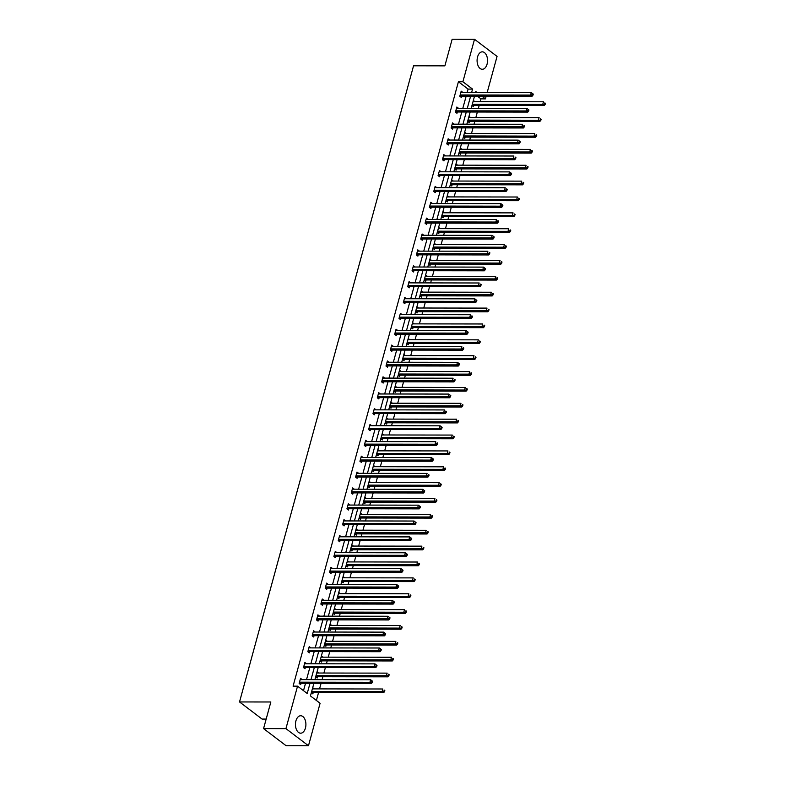 <?xml version="1.0" encoding="UTF-8"?>
<svg xmlns="http://www.w3.org/2000/svg" width="785" height="785" viewBox="0 0 785 785"><rect width="100%" height="100%" fill="white"/><g stroke="black" fill="none" stroke-linecap="round" stroke-linejoin="round"><path stroke-width="1.18" d="M295.925 720.865A8.713 5.22 -89.9 0 1 300.694 715.753A8.713 5.22 -89.9 0 1 305.434 728.078A8.713 5.22 -89.9 0 1 300.665 733.19A8.713 5.22 -89.9 0 1 295.925 720.865M477.555 56.952A8.713 5.22 -89.9 0 1 482.324 51.839A8.713 5.22 -89.9 0 1 487.063 64.174A8.713 5.22 -89.9 0 1 482.294 69.276A8.713 5.22 -89.9 0 1 477.555 56.952M266.174 719.07L262.072 719.07L239.523 701.947L413.558 65.803L444.869 65.852L452.15 39.25L474.513 39.279L497.062 56.402L487.191 92.473M486.18 96.162L485.434 98.881L481.862 96.162M480.194 101.697L480.96 98.871L485.434 98.881M316.384 700.465L318.543 692.596M319.554 688.896L321.065 683.362M322.076 679.663L322.88 676.729M323.891 673.03L325.412 667.495M326.423 663.796L327.227 660.852M328.238 657.163L329.749 651.619M330.76 647.929L331.564 644.985M332.575 641.286L334.086 635.752M335.107 632.053L335.901 629.119M336.922 625.419L338.433 619.885M339.444 616.186L340.248 613.242M341.259 609.553L342.77 604.008M343.781 600.319L344.586 597.375M345.606 593.676L347.117 588.142M348.128 584.442L348.933 581.508M349.943 577.809L351.454 572.275M352.465 568.576L353.27 565.632M354.28 561.932L355.801 556.398M356.812 552.699L357.617 549.765M358.627 546.066L360.138 540.531M361.149 536.832L361.954 533.898M362.964 530.199L364.485 524.665M365.496 520.965L366.301 518.021M367.311 514.322L368.822 508.788M369.833 505.089L370.638 502.155M371.648 498.455L373.169 492.921M374.18 489.222L374.985 486.278M375.995 482.589L377.507 477.045M378.517 473.355L379.322 470.411M380.332 466.712L381.853 461.178M382.864 457.478L383.669 454.544M384.679 450.845L386.191 445.311M387.201 441.612L388.006 438.668M389.017 434.978L390.528 429.434M391.548 425.745L392.343 422.801M393.363 419.102L394.875 413.567M395.885 409.868L396.69 406.934M397.701 403.235L399.212 397.701M400.222 394.001L401.027 391.058M402.038 387.358L403.559 381.824M404.569 378.125L405.374 375.191M406.385 371.491L407.896 365.957M408.906 362.258L409.711 359.324M410.722 355.625L412.243 350.09M413.253 346.391L414.058 343.447M415.069 339.748L416.58 334.214M417.591 330.514L418.395 327.58M419.406 323.881L420.927 318.347M421.938 314.648L422.742 311.704M423.753 308.014L425.264 302.47M426.275 298.781L427.079 295.837M428.09 292.138L429.611 286.603M430.622 282.904L431.426 279.97M432.437 276.271L433.948 270.737M434.959 267.037L435.763 264.094M436.774 260.404L438.295 254.86M439.306 251.171L440.11 248.227M441.121 244.527L442.632 238.993M443.643 235.294L444.447 232.36M445.458 228.661L446.969 223.126M447.99 219.427L448.784 216.483M449.805 212.784L451.316 207.25M452.327 203.55L453.131 200.617M454.142 196.917L455.653 191.383M456.664 187.684L457.469 184.75M458.479 181.05L460 175.516M461.011 171.817L461.815 168.873M462.826 165.174L464.337 159.64M465.348 155.94L466.153 153.006M467.163 149.307L468.684 143.773M469.695 140.073L470.5 137.139M471.51 133.44L473.021 127.896M474.032 124.207L474.837 121.263M475.847 117.564L477.368 112.029M478.379 108.33L479.184 105.396M313.882 683.352L310.438 695.942L320.094 703.272L308.476 745.75L285.936 728.627L297.554 686.149L307.21 693.489L309.987 683.342M285.936 728.627L263.564 728.598L286.103 745.721L308.476 745.75M304.6 663.649L306.405 663.649L304.884 662.491L303.491 667.574L305.012 668.732L305.326 667.593M313.284 631.905L315.089 631.905L313.568 630.747L312.175 635.84L313.696 636.998L314.01 635.86M321.968 600.162L323.773 600.172L322.252 599.014L320.859 604.097L322.38 605.255L322.694 604.116M330.652 568.428L332.457 568.428L330.936 567.27L329.543 572.353L331.064 573.511L331.378 572.373M339.336 536.685L341.141 536.685L339.62 535.527L338.227 540.62L339.748 541.768L340.062 540.63M348.02 504.941L349.825 504.941L348.304 503.784L346.911 508.876L348.432 510.034L348.746 508.896M428.198 475.553L428.806 476.014L429.091 474.994L428.482 474.533L428.198 475.553L426.373 475.965L356.41 475.867L357.931 477.015L427.894 477.123L426.373 475.965L427.069 473.424L357.096 473.316A1.119 0.814 -52.8 0 1 356.792 473.247L358.51 473.208L356.989 472.05L355.595 477.133L357.116 478.291L357.43 477.152M436.882 443.81L437.49 444.271L437.775 443.26L437.166 442.799L436.882 443.81L435.057 444.222L365.094 444.124L366.615 445.281L436.578 445.38L435.057 444.222L435.753 441.68L365.781 441.582A1.119 0.814 -52.8 0 1 365.467 441.504L367.194 441.464L365.663 440.307L364.279 445.389L365.8 446.547L366.114 445.409M445.566 412.066L446.174 412.537L446.459 411.517L445.841 411.055L445.566 412.066L443.741 412.488L373.768 412.38L375.299 413.538L445.262 413.646L443.741 412.488L444.438 409.937L374.465 409.839A1.119 0.814 -52.8 0 1 374.151 409.76L375.878 409.721L374.347 408.563L372.963 413.656L374.484 414.814L374.798 413.675M454.25 380.332L454.858 380.794L455.133 379.773L454.525 379.312L454.25 380.332L452.425 380.745L382.452 380.637L383.983 381.795L453.946 381.902L452.425 380.745L453.122 378.203L383.149 378.095A1.119 0.814 -52.8 0 1 382.835 378.027L384.562 377.977L383.031 376.829L381.638 381.912L383.168 383.07L383.472 381.932M462.934 348.589L463.542 349.05L463.817 348.04L463.209 347.569L462.934 348.589L461.109 349.001L391.136 348.903L392.657 350.061L462.63 350.159L461.109 349.001L461.796 346.46L391.833 346.352A1.119 0.814 -52.8 0 1 391.519 346.283L393.236 346.244L391.715 345.086L390.322 350.169L391.852 351.327L392.157 350.188M471.618 316.846L472.227 317.307L472.501 316.296L471.893 315.835L471.618 316.846L469.783 317.268L399.82 317.16L401.341 318.317L471.314 318.416L469.783 317.268L470.48 314.716L400.517 314.618A1.119 0.814 -52.8 0 1 400.203 314.54L401.92 314.5L400.399 313.343L399.006 318.425L400.536 319.583L400.841 318.445M480.302 285.112L480.911 285.573L481.185 284.553L480.577 284.091L480.302 285.112L478.467 285.524L408.504 285.416L410.025 286.574L479.998 286.682L478.467 285.524L479.164 282.983L409.201 282.875A1.119 0.814 -52.8 0 1 408.887 282.796L410.604 282.757L409.083 281.599L407.69 286.692L409.211 287.85L409.525 286.711M488.986 253.369L489.595 253.83L489.869 252.809L489.261 252.348L488.986 253.369L487.151 253.781L417.188 253.683L418.709 254.831L488.682 254.939L487.151 253.781L487.848 251.239L417.885 251.131A1.119 0.814 -52.8 0 1 417.571 251.063L419.288 251.023L417.767 249.865L416.374 254.948L417.895 256.106L418.209 254.968M497.67 221.625L498.279 222.086L498.553 221.076L497.945 220.605L497.67 221.625L495.835 222.037L425.872 221.939L427.393 223.097L497.356 223.195L495.835 222.037L496.532 219.496L426.569 219.398A1.119 0.814 -52.8 0 1 426.255 219.319L427.972 219.28L426.451 218.122L425.058 223.205L426.579 224.363L426.893 223.225M506.354 189.882L506.963 190.353L507.238 189.332L506.629 188.871L506.354 189.882L504.519 190.304L434.556 190.196L436.077 191.354L506.04 191.462L504.519 190.304L505.216 187.752L435.253 187.654A1.119 0.814 -52.8 0 1 434.939 187.576L436.656 187.536L435.135 186.379L433.742 191.471L435.263 192.619L435.577 191.491M515.029 158.148L515.647 158.609L515.922 157.589L515.313 157.128L515.029 158.148L513.204 158.56L443.24 158.452L444.761 159.61L514.724 159.718L513.204 158.56L513.9 156.019L443.937 155.911A1.119 0.814 -52.8 0 1 443.623 155.842L445.34 155.793L443.819 154.635L442.426 159.728L443.947 160.886L444.261 159.748M523.713 126.405L524.321 126.866L524.606 125.845L523.997 125.384L523.713 126.405L521.888 126.817L451.924 126.719L453.445 127.876L523.409 127.975L521.888 126.817L522.584 124.275L452.621 124.167A1.119 0.814 -52.8 0 1 452.307 124.099L454.024 124.059L452.503 122.902L451.11 127.984L452.631 129.142L452.945 128.004M460.903 92.316L462.708 92.316L461.188 91.158L459.794 96.241L461.315 97.399L461.629 96.261M303.501 690.672L305.512 683.342M306.523 679.643L309.849 667.466M310.86 663.776L314.196 651.599M315.207 647.9L318.533 635.732M319.544 632.033L322.88 619.856M323.891 616.166L327.217 603.989M328.228 600.289L331.555 588.122M332.575 584.423L335.901 572.245M336.912 568.546L340.239 556.379M341.249 552.679L344.586 540.512M345.596 536.812L348.923 524.635M349.933 520.936L353.27 508.768M354.28 505.069L357.607 492.892M358.617 489.202L361.954 477.025M362.964 473.326L366.291 461.158M367.301 457.459L370.638 445.281M371.648 441.592L374.975 429.415M375.986 425.715L379.322 413.548M380.332 409.849L383.659 397.671M384.67 393.972L387.996 381.804M389.017 378.105L392.343 365.938M393.354 362.238L396.68 350.061M397.691 346.362L401.027 334.194M402.038 330.495L405.364 318.317M406.375 314.628L409.711 302.451M410.722 298.751L414.048 286.584M415.059 282.885L418.395 270.707M419.406 267.018L422.732 254.84M423.743 251.141L427.079 238.974M428.09 235.274L431.416 223.097M432.427 219.398L435.753 207.23M436.774 203.531L440.1 191.363M441.111 187.664L444.438 175.487M445.448 171.787L448.784 159.62M449.795 155.921L453.122 143.743M454.132 140.054L457.469 127.876M458.479 124.177L461.806 112.01M462.816 108.31L466.153 96.133M467.163 92.444L468.076 89.088L458.42 81.748L293.08 686.149L297.554 686.149M456.566 108.183L458.361 108.183L456.841 107.025L455.447 112.118L456.978 113.275L457.282 112.137M447.882 139.926L449.677 139.926L448.156 138.768L446.763 143.851L448.294 145.009L448.598 143.871M439.198 171.66L441.003 171.67L439.472 170.512L438.079 175.595L439.61 176.753L439.914 175.614M430.514 203.403L432.319 203.403L430.788 202.255L429.405 207.338L430.926 208.496L431.24 207.358M421.83 235.147L423.635 235.147L422.104 233.989L420.721 239.082L422.242 240.239L422.556 239.101M413.146 266.89L414.951 266.89L413.43 265.732L412.037 270.815L413.558 271.973L413.872 270.835M404.461 298.624L406.267 298.634L404.746 297.476L403.353 302.559L404.874 303.716L405.188 302.578M395.777 330.367L397.583 330.367L396.062 329.209L394.669 334.302L396.189 335.46L396.503 334.322M387.093 362.111L388.899 362.111L387.378 360.953L385.984 366.046L387.505 367.194L387.819 366.065M378.409 393.854L380.215 393.854L378.694 392.696L377.3 397.779L378.821 398.937L379.135 397.799M369.725 425.588L371.531 425.598L370.01 424.44L368.616 429.523L370.137 430.68L370.451 429.542M361.041 457.331L362.847 457.331L361.326 456.173L359.932 461.266L361.453 462.424L361.767 461.286M352.367 489.075L354.163 489.075L352.642 487.917L351.248 493L352.769 494.158L353.083 493.019M343.683 520.808L345.478 520.818L343.958 519.66L342.564 524.743L344.095 525.901L344.399 524.763M334.999 552.552L336.794 552.552L335.274 551.404L333.88 556.486L335.411 557.644L335.715 556.506M326.315 584.295L328.12 584.295L326.589 583.137L325.206 588.23L326.727 589.388L327.031 588.25M317.631 616.039L319.436 616.039L317.905 614.881L316.522 619.964L318.043 621.121L318.357 619.983M308.947 647.772L310.752 647.782L309.221 646.624L307.838 651.707L309.359 652.865L309.673 651.727M300.262 679.516L302.068 679.516L300.547 678.358L299.154 683.45L300.675 684.608L300.989 683.47M263.564 728.598L270.845 701.986L239.523 701.947M458.42 81.748L462.895 81.758L474.513 39.279M476.976 92.453L475.779 91.541L475.533 92.453M474.523 96.153L471.196 108.32M470.176 112.019L466.849 124.197M465.839 127.886L462.512 140.064M461.501 143.763L458.165 155.93M457.155 159.63L453.828 171.807M452.817 175.497L449.481 187.674M448.471 191.373L445.144 203.541M444.133 207.24L440.797 219.417M439.786 223.117L436.46 235.284M435.449 238.983L432.113 251.151M431.102 254.85L427.776 267.028M426.765 270.727L423.429 282.894M422.418 286.594L419.092 298.771M418.081 302.46L414.755 314.638M413.734 318.337L410.408 330.505M409.397 334.204L406.071 346.381M405.06 350.071L401.724 362.248M400.713 365.947L397.387 378.115M396.376 381.814L393.04 393.991M392.029 397.691L388.703 409.858M387.692 413.558L384.356 425.725M383.345 429.424L380.018 441.602M379.008 445.301L375.672 457.469M374.661 461.168L371.334 473.345M370.324 477.035L366.988 489.212M365.977 492.911L362.65 505.079M361.64 508.778L358.313 520.955M357.293 524.645L353.966 536.822M352.956 540.522L349.629 552.689M348.618 556.388L345.282 568.566M344.272 572.265L340.945 584.433M339.934 588.132L336.598 600.299M335.587 603.999L332.261 616.176M331.25 619.875L327.914 632.043M326.903 635.742L323.577 647.919M322.566 651.609L319.23 663.786M318.219 667.486L314.893 679.653M471.638 92.444L472.55 89.088L462.895 81.758M310.997 679.653L314.324 667.476M315.334 663.776L318.661 651.609M319.681 647.91L323.008 635.732M324.019 632.043L327.345 619.865M328.365 616.166L331.692 603.999M332.703 600.299L336.029 588.122M337.04 584.423L340.376 572.255M341.387 568.556L344.713 556.388M345.724 552.689L349.06 540.512M350.071 536.812L353.397 524.645M354.408 520.946L357.744 508.778M358.755 505.079L362.081 492.901M363.092 489.202L366.428 477.035M367.439 473.335L370.765 461.158M371.776 457.469L375.102 445.291M376.123 441.592L379.449 429.424M380.46 425.725L383.786 413.548M384.797 409.858L388.133 397.681M389.144 393.982L392.471 381.814M393.481 378.115L396.817 365.938M397.828 362.238L401.155 350.071M402.165 346.371L405.502 334.204M406.512 330.505L409.839 318.327M410.849 314.628L414.186 302.46M415.196 298.761L418.523 286.584M419.533 282.894L422.87 270.717M423.88 267.018L427.207 254.85M428.217 251.151L431.544 238.974M432.564 235.284L435.891 223.107M436.902 219.407L440.228 207.24M441.239 203.541L444.575 191.363M445.586 187.664L448.912 175.497M449.923 171.797L453.259 159.63M454.27 155.93L457.596 143.753M458.607 140.054L461.943 127.886M462.954 124.187L466.28 112.01M467.291 108.32L470.627 96.143M480.96 98.871L477.388 96.153M313.166 692.723L312.862 693.861L311.341 692.704L312.724 687.621L314.216 688.896M317.513 676.856L317.199 677.995L315.678 676.837L317.071 671.744L318.563 673.02M321.85 660.98L321.546 662.118L320.015 660.96L321.408 655.877L322.9 657.153M326.197 645.113L325.883 646.251L324.362 645.093L325.755 640.01L327.247 641.276M330.534 629.246L330.23 630.384L328.699 629.227L330.092 624.134L331.584 625.409M334.881 613.37L334.567 614.508L333.046 613.35L334.439 608.267L335.931 609.543M339.218 597.503L338.904 598.641L337.383 597.483L338.777 592.4L340.268 593.666M343.565 581.626L343.251 582.764L341.73 581.616L343.123 576.524L344.615 577.799M347.902 565.759L347.588 566.898L346.067 565.74L347.461 560.657L348.952 561.932M352.249 549.892L351.935 551.031L350.414 549.873L351.798 544.78L353.289 546.056M356.586 534.016L356.272 535.154L354.751 533.996L356.145 528.913L357.636 530.189M360.933 518.149L360.619 519.287L359.098 518.129L360.482 513.047L361.973 514.322M365.27 502.282L364.956 503.42L363.435 502.263L364.829 497.17L366.32 498.446M369.607 486.406L369.303 487.544L367.782 486.386L369.166 481.303L370.657 482.579M373.954 470.539L373.64 471.677L372.119 470.519L373.513 465.436L375.004 466.702M378.291 454.672L377.987 455.81L376.457 454.652L377.85 449.56L379.341 450.835M382.638 438.795L382.324 439.934L380.803 438.776L382.197 433.693L383.688 434.968M386.976 422.929L386.671 424.067L385.141 422.909L386.534 417.826L388.025 419.092M391.322 407.052L391.009 408.19L389.488 407.042L390.881 401.949L392.372 403.225M395.66 391.185L395.346 392.323L393.825 391.165L395.218 386.083L396.71 387.358M400.007 375.318L399.693 376.457L398.172 375.299L399.565 370.206L401.047 371.482M404.344 359.442L404.03 360.58L402.509 359.422L403.902 354.339L405.394 355.615M408.691 343.575L408.377 344.713L406.856 343.555L408.239 338.472L409.731 339.748M413.028 327.708L412.714 328.846L411.193 327.688L412.586 322.596L414.078 323.871M417.375 311.831L417.061 312.97L415.54 311.812L416.923 306.729L418.415 308.005M421.712 295.965L421.398 297.103L419.877 295.945L421.27 290.862L422.762 292.138M426.049 280.098L425.745 281.236L424.214 280.078L425.607 274.986L427.099 276.261M430.396 264.221L430.082 265.359L428.561 264.202L429.954 259.119L431.446 260.394M434.733 248.354L434.429 249.493L432.898 248.335L434.291 243.252L435.783 244.518M439.08 232.478L438.766 233.616L437.245 232.468L438.638 227.375L440.13 228.651M443.417 216.611L443.113 217.749L441.582 216.591L442.975 211.508L444.467 212.784M447.764 200.744L447.45 201.882L445.929 200.725L447.322 195.632L448.814 196.907M452.101 184.868L451.787 186.006L450.266 184.848L451.66 179.765L453.151 181.041M456.448 169.001L456.134 170.139L454.613 168.981L456.007 163.898L457.488 165.174M460.785 153.134L460.471 154.272L458.95 153.114L460.344 148.022L461.835 149.297M465.132 137.257L464.818 138.395L463.297 137.238L464.681 132.155L466.172 133.43M469.469 121.39L469.155 122.529L467.634 121.371L469.028 116.288L470.519 117.564M473.806 105.524L473.502 106.662L471.981 105.504L473.365 100.411L474.856 101.687M468.076 89.088L472.55 89.088M473.09 101.569L474.896 101.569M468.743 117.436L470.549 117.446M464.406 133.313L466.212 133.313M460.059 149.179L461.865 149.179M455.722 165.046L457.527 165.056M451.375 180.923L453.18 180.923M447.038 196.79L448.843 196.79M442.701 212.656L444.496 212.666M438.354 228.533L440.159 228.533M434.017 244.4L435.812 244.4M429.67 260.277L431.475 260.277M424.528 278.94L424.675 278.881A1.119 0.814 127.2 0 1 425.028 278.803L495.001 278.911L495.698 276.359L425.725 276.261A1.119 0.814 127.2 0 1 425.411 276.183L427.138 276.143M420.986 292.01L422.791 292.02M415.844 310.674L415.991 310.615A1.119 0.814 127.2 0 1 416.344 310.546L486.317 310.644L487.014 308.103L417.041 308.005A1.119 0.814 127.2 0 1 416.727 307.926L418.454 307.887M412.302 323.754L414.107 323.754M407.16 342.417L407.307 342.358A1.119 0.814 127.2 0 1 407.67 342.289L477.633 342.388L478.33 339.846L408.357 339.738A1.119 0.814 127.2 0 1 408.043 339.67L409.77 339.63M403.618 355.497L405.423 355.497M398.476 374.16L398.633 374.102A1.119 0.814 127.2 0 1 398.986 374.023L468.949 374.131L469.646 371.59L399.673 371.482A1.119 0.814 127.2 0 1 399.369 371.413L401.086 371.364M394.943 387.231L396.739 387.24M389.802 405.904L389.949 405.835A1.119 0.814 127.2 0 1 390.302 405.766L460.265 405.874L460.962 403.323L390.999 403.225A1.119 0.814 127.2 0 1 390.685 403.147L392.402 403.107M386.259 418.974L388.055 418.974M381.117 437.637L381.265 437.579A1.119 0.814 127.2 0 1 381.618 437.51L451.581 437.608L452.278 435.067L382.315 434.968A1.119 0.814 127.2 0 1 382.001 434.89L383.718 434.851M377.575 450.718L379.371 450.718M372.433 469.381L372.581 469.322A1.119 0.814 127.2 0 1 372.934 469.244L442.897 469.351L443.594 466.81L373.631 466.702A1.119 0.814 127.2 0 1 373.317 466.633L375.034 466.594M368.891 482.461L370.697 482.461M363.749 501.124L363.897 501.065A1.119 0.814 127.2 0 1 364.25 500.987L434.213 501.095L434.91 498.553L364.947 498.446A1.119 0.814 127.2 0 1 364.632 498.367L366.35 498.328M360.207 514.195L362.013 514.204M355.065 532.858L355.212 532.799A1.119 0.814 127.2 0 1 355.566 532.73L425.529 532.829L426.226 530.287L356.262 530.189A1.119 0.814 127.2 0 1 355.948 530.111L357.666 530.071M351.523 545.938L353.328 545.938M346.381 564.601L346.528 564.543A1.119 0.814 127.2 0 1 346.882 564.474L416.845 564.572L417.541 562.031L347.578 561.923A1.119 0.814 127.2 0 1 347.264 561.854L348.982 561.815M342.839 577.682L344.644 577.682M337.697 596.345L337.844 596.286A1.119 0.814 127.2 0 1 338.198 596.207L408.161 596.315L408.857 593.774L338.894 593.666A1.119 0.814 127.2 0 1 338.58 593.597L340.298 593.548M334.155 609.425L335.96 609.425M329.818 625.292L331.613 625.292M325.471 641.159L327.276 641.168M321.134 657.035L322.929 657.035M316.787 672.902L318.592 672.902M312.45 688.769L314.255 688.779M460.609 94.975L462.129 96.133L532.093 96.231L530.572 95.073L460.609 94.975A1.119 0.814 -52.8 0 0 460.255 95.044L460.108 95.103M532.397 94.661L530.572 95.073L531.268 92.532L533.29 94.112L532.681 93.65L532.397 94.661L533.005 95.122L533.29 94.112M460.873 92.296L460.991 92.355A1.119 0.814 -52.8 0 0 461.305 92.434L531.268 92.532L532.681 93.65M462.129 96.133A1.119 0.814 -52.8 0 0 461.776 96.202L460.442 96.741M532.093 96.231L533.005 95.122M472.629 105.995L473.963 105.455A1.119 0.814 127.2 0 1 474.317 105.386L544.28 105.494L542.759 104.336L543.456 101.785L473.483 101.687A1.119 0.814 127.2 0 1 473.169 101.608L473.061 101.55M472.285 104.366L472.433 104.307A1.119 0.814 127.2 0 1 472.786 104.228L545.192 104.385L545.477 103.365L544.859 102.904L544.584 103.914M544.859 102.904L545.477 103.365M545.192 104.385L544.28 105.494M456.262 110.842L457.783 112L527.755 112.108L526.225 110.95L456.262 110.842A1.119 0.814 -52.8 0 0 455.908 110.921L455.761 110.979M528.06 110.538L526.225 110.95L526.921 108.409L528.943 109.978L528.334 109.517L528.06 110.538L528.668 110.999L528.943 109.978M456.527 108.163L456.644 108.232A1.119 0.814 -52.8 0 0 456.958 108.301L526.921 108.409L528.334 109.517M457.783 112A1.119 0.814 -52.8 0 0 457.429 112.078L456.105 112.608M527.755 112.108L528.668 110.999M451.924 126.719A1.119 0.814 -52.8 0 0 451.571 126.787L451.424 126.846M453.445 127.876A1.119 0.814 -52.8 0 0 453.092 127.945L451.767 128.485M523.997 125.384L524.606 125.845M523.409 127.975L524.321 126.866M468.292 121.871L469.616 121.332A1.119 0.814 127.2 0 1 469.97 121.253L539.933 121.361L538.412 120.203L539.109 117.662L469.145 117.554A1.119 0.814 127.2 0 1 468.831 117.485L468.714 117.426M467.948 120.233L468.096 120.174A1.119 0.814 127.2 0 1 468.449 120.105L540.855 120.252L541.13 119.232L540.522 118.77L540.247 119.791M540.522 118.77L541.13 119.232M540.855 120.252L539.933 121.361M463.945 137.738L465.279 137.198A1.119 0.814 127.2 0 1 465.633 137.13L535.596 137.228L534.075 136.07L534.771 133.529L464.798 133.43A1.119 0.814 127.2 0 1 464.484 133.352L464.377 133.293M463.601 136.099L463.749 136.04A1.119 0.814 127.2 0 1 464.102 135.972L536.508 136.119L536.793 135.108L536.184 134.647L535.9 135.658M536.184 134.647L536.793 135.108M536.508 136.119L535.596 137.228M447.578 142.585L449.099 143.743L519.071 143.841L517.551 142.693L447.578 142.585A1.119 0.814 -52.8 0 0 447.224 142.654L447.077 142.723M519.376 142.271L517.551 142.693L518.237 140.142L520.259 141.722L519.65 141.261L519.376 142.271L519.984 142.733L520.259 141.722M447.842 139.907L447.96 139.965A1.119 0.814 -52.8 0 0 448.274 140.044L518.237 140.142L519.65 141.261M449.099 143.743A1.119 0.814 -52.8 0 0 448.745 143.812L447.421 144.352M519.071 143.841L519.984 142.733M459.608 153.605L460.932 153.075A1.119 0.814 127.2 0 1 461.286 152.996L531.259 153.104L529.728 151.947L530.424 149.405L460.461 149.297A1.119 0.814 127.2 0 1 460.147 149.219L460.03 149.16M459.264 151.976L459.411 151.917A1.119 0.814 127.2 0 1 459.765 151.839L532.171 151.996L532.446 150.975L531.837 150.514L531.563 151.534M531.837 150.514L532.446 150.975M532.171 151.996L531.259 153.104M443.24 158.452A1.119 0.814 -52.8 0 0 442.887 158.531L442.74 158.59M444.761 159.61A1.119 0.814 -52.8 0 0 444.408 159.689L443.083 160.228M515.313 157.128L515.922 157.589M514.724 159.718L515.647 158.609M455.261 169.481L456.595 168.942A1.119 0.814 127.2 0 1 456.948 168.873L526.912 168.971L525.391 167.813L526.087 165.272L456.114 165.164A1.119 0.814 127.2 0 1 455.8 165.095L455.692 165.036M454.917 167.843L455.064 167.784A1.119 0.814 127.2 0 1 455.428 167.715L527.824 167.862L528.109 166.842L527.5 166.381L527.216 167.401M527.5 166.381L528.109 166.842M527.824 167.862L526.912 168.971M438.893 174.329L440.424 175.487L510.387 175.585L508.866 174.427L438.893 174.329A1.119 0.814 -52.8 0 0 438.54 174.398L438.393 174.456M510.692 174.015L508.866 174.427L509.563 171.886L511.575 173.465L510.966 172.994L510.692 174.015L511.3 174.476L511.575 173.465M439.168 171.65L439.276 171.709A1.119 0.814 -52.8 0 0 439.59 171.787L509.563 171.886L510.966 172.994M440.424 175.487A1.119 0.814 -52.8 0 0 440.061 175.555L438.736 176.095M510.387 175.585L511.3 174.476M450.924 185.348L452.248 184.809A1.119 0.814 127.2 0 1 452.602 184.74L522.574 184.838L521.044 183.68L521.74 181.139L451.777 181.041A1.119 0.814 127.2 0 1 451.463 180.962L451.346 180.903M450.58 183.719L450.727 183.651A1.119 0.814 127.2 0 1 451.081 183.582L523.487 183.729L523.762 182.719L523.153 182.257L522.879 183.268M523.153 182.257L523.762 182.719M523.487 183.729L522.574 184.838M434.556 190.196A1.119 0.814 -52.8 0 0 434.203 190.274L434.056 190.333M436.077 191.354A1.119 0.814 -52.8 0 0 435.724 191.422L434.399 191.962M506.629 188.871L507.238 189.332M506.04 191.462L506.963 190.353M446.577 201.225L447.911 200.685A1.119 0.814 127.2 0 1 448.264 200.607L518.228 200.715L516.707 199.557L517.403 197.015L447.44 196.907A1.119 0.814 127.2 0 1 447.126 196.839L447.008 196.77M446.243 199.586L446.39 199.527A1.119 0.814 127.2 0 1 446.743 199.449L519.14 199.606L519.425 198.585L518.816 198.124L518.532 199.145M518.816 198.124L519.425 198.585M519.14 199.606L518.228 200.715M430.209 206.062L431.74 207.22L501.703 207.328L500.182 206.17L430.209 206.062A1.119 0.814 -52.8 0 0 429.856 206.141L429.709 206.2M502.007 205.758L500.182 206.17L500.879 203.629L502.9 205.199L502.282 204.738L502.007 205.758L502.616 206.219L502.9 205.199M430.484 203.393L430.592 203.452A1.119 0.814 -52.8 0 0 430.906 203.521L500.879 203.629L502.282 204.738M431.74 207.22A1.119 0.814 -52.8 0 0 431.387 207.299L430.052 207.839M501.703 207.328L502.616 206.219M442.24 217.092L443.564 216.552A1.119 0.814 127.2 0 1 443.917 216.483L513.89 216.581L512.36 215.424L513.056 212.882L443.093 212.774A1.119 0.814 127.2 0 1 442.779 212.706L442.661 212.647M441.896 215.453L442.043 215.394A1.119 0.814 127.2 0 1 442.397 215.325L514.803 215.473L514.469 213.991L514.195 215.011M514.469 213.991L515.078 214.462M514.803 215.473L513.89 216.581M425.872 221.939A1.119 0.814 -52.8 0 0 425.519 222.008L425.372 222.067M427.393 223.097A1.119 0.814 -52.8 0 0 427.04 223.166L425.715 223.705M497.945 220.605L498.553 221.076M497.356 223.195L498.279 222.086M437.902 232.959L439.227 232.419A1.119 0.814 127.2 0 1 439.58 232.35L509.543 232.448L508.023 231.3L508.719 228.749L438.756 228.651A1.119 0.814 127.2 0 1 438.442 228.572L438.324 228.513M437.559 231.33L437.706 231.261A1.119 0.814 127.2 0 1 438.059 231.192L510.456 231.349L510.741 230.329L510.132 229.868L509.848 230.878M510.132 229.868L510.741 230.329M510.456 231.349L509.543 232.448M421.525 237.806L423.056 238.964L493.019 239.072L491.498 237.914L421.525 237.806A1.119 0.814 -52.8 0 0 421.172 237.884L421.025 237.943M493.323 237.492L491.498 237.914L492.195 235.372L494.216 236.942L493.608 236.481L493.323 237.492L493.932 237.963L494.216 236.942M421.8 235.127L421.908 235.186A1.119 0.814 -52.8 0 0 422.222 235.264L492.195 235.372L493.608 236.481M423.056 238.964A1.119 0.814 -52.8 0 0 422.703 239.042L421.368 239.572M493.019 239.072L493.932 237.963M433.555 248.835L434.88 248.295A1.119 0.814 127.2 0 1 435.233 248.217L505.206 248.325L503.685 247.167L504.372 244.626L434.409 244.518A1.119 0.814 127.2 0 1 434.095 244.449L433.977 244.39M433.212 247.196L433.359 247.138A1.119 0.814 127.2 0 1 433.712 247.059L506.119 247.216L506.394 246.196L505.785 245.734L505.511 246.755M505.785 245.734L506.394 246.196M506.119 247.216L505.206 248.325M417.188 253.683A1.119 0.814 -52.8 0 0 416.835 253.751L416.688 253.81M418.709 254.831A1.119 0.814 -52.8 0 0 418.356 254.909L417.031 255.449M489.261 252.348L489.869 252.809M488.682 254.939L489.595 253.83M429.218 264.702L430.543 264.162A1.119 0.814 127.2 0 1 430.896 264.094L500.859 264.192L499.338 263.034L500.035 260.492L430.072 260.394A1.119 0.814 127.2 0 1 429.758 260.316L429.64 260.257M428.875 263.063L429.022 263.004A1.119 0.814 127.2 0 1 429.375 262.936L501.782 263.083L501.448 261.601L501.164 262.622M501.448 261.601L502.057 262.072M501.782 263.083L500.859 264.192M412.851 269.549L414.372 270.707L484.335 270.805L482.814 269.647L412.851 269.549A1.119 0.814 -52.8 0 0 412.488 269.618L412.341 269.677M484.639 269.235L482.814 269.647L483.511 267.106L485.532 268.686L484.924 268.225L484.639 269.235L485.248 269.697L485.532 268.686M413.116 266.871L413.224 266.929A1.119 0.814 -52.8 0 0 413.538 267.008L483.511 267.106L484.924 268.225M414.372 270.707A1.119 0.814 -52.8 0 0 414.019 270.776L412.684 271.316M484.335 270.805L485.248 269.697M424.871 280.569L426.196 280.029A1.119 0.814 127.2 0 1 426.559 279.96L496.522 280.068L495.001 278.911L497.435 278.96L497.71 277.939L497.101 277.478L496.826 278.489M497.101 277.478L497.71 277.939M497.435 278.96L496.522 280.068M408.504 285.416A1.119 0.814 -52.8 0 0 408.151 285.495L408.004 285.554M410.025 286.574A1.119 0.814 -52.8 0 0 409.672 286.653L408.347 287.182M480.577 284.091L481.185 284.553M479.998 286.682L480.911 285.573M420.534 296.445L421.859 295.906A1.119 0.814 127.2 0 1 422.212 295.827L492.175 295.935L490.654 294.777L491.351 292.236L421.388 292.128A1.119 0.814 127.2 0 1 421.074 292.059L420.956 292M420.191 294.807L420.338 294.748A1.119 0.814 127.2 0 1 420.691 294.669L493.098 294.826L493.373 293.806L492.764 293.345L492.489 294.365M492.764 293.345L493.373 293.806M493.098 294.826L492.175 295.935M404.167 301.293L405.688 302.451L475.651 302.549L474.13 301.391L404.167 301.293A1.119 0.814 -52.8 0 0 403.814 301.361L403.667 301.42M475.955 300.979L474.13 301.391L474.827 298.849L476.848 300.42L476.24 299.958L475.955 300.979L476.564 301.44L476.848 300.42M404.432 298.614L404.55 298.673A1.119 0.814 -52.8 0 0 404.864 298.742L474.827 298.849L476.24 299.958M405.688 302.451A1.119 0.814 -52.8 0 0 405.335 302.519L404 303.059M475.651 302.549L476.564 301.44M416.187 312.312L417.522 311.773A1.119 0.814 127.2 0 1 417.875 311.704L487.838 311.802L486.317 310.644L488.751 310.693L489.035 309.683L488.417 309.221L488.142 310.232M488.417 309.221L489.035 309.683M488.751 310.693L487.838 311.802M399.82 317.16A1.119 0.814 -52.8 0 0 399.467 317.228L399.32 317.297M401.341 318.317A1.119 0.814 -52.8 0 0 400.988 318.386L399.663 318.926M471.893 315.835L472.501 316.296M471.314 318.416L472.227 317.307M411.85 328.179L413.175 327.649A1.119 0.814 127.2 0 1 413.528 327.571L483.491 327.679L481.97 326.521L482.667 323.979L412.704 323.871A1.119 0.814 127.2 0 1 412.39 323.793L412.272 323.734M411.507 326.55L411.654 326.491A1.119 0.814 127.2 0 1 412.007 326.413L484.414 326.57L484.688 325.549L484.08 325.088L483.805 326.109M484.08 325.088L484.688 325.549M484.414 326.57L483.491 327.679M395.483 333.026L397.004 334.184L466.967 334.292L465.446 333.134L395.483 333.026A1.119 0.814 -52.8 0 0 395.13 333.105L394.983 333.164M467.271 332.722L465.446 333.134L466.143 330.593L468.164 332.163L467.556 331.702L467.271 332.722L467.88 333.183L468.164 332.163M395.748 330.348L395.866 330.416A1.119 0.814 -52.8 0 0 396.18 330.485L466.143 330.593L467.556 331.702M397.004 334.184A1.119 0.814 -52.8 0 0 396.651 334.263L395.326 334.802M466.967 334.292L467.88 333.183M407.503 344.056L408.838 343.516A1.119 0.814 127.2 0 1 409.191 343.438L479.154 343.545L477.633 342.388L480.067 342.437L480.351 341.416L479.743 340.955L479.458 341.975M479.743 340.955L480.351 341.416M480.067 342.437L479.154 343.545M391.136 348.903A1.119 0.814 -52.8 0 0 390.783 348.972L390.636 349.031M392.657 350.061A1.119 0.814 -52.8 0 0 392.304 350.13L390.979 350.669M463.209 347.569L463.817 348.04M462.63 350.159L463.542 349.05M403.166 359.923L404.491 359.383A1.119 0.814 127.2 0 1 404.844 359.314L474.817 359.412L473.286 358.254L473.983 355.713L404.02 355.615A1.119 0.814 127.2 0 1 403.706 355.536L403.588 355.477M402.823 358.284L402.97 358.225A1.119 0.814 127.2 0 1 403.323 358.156L475.73 358.303L476.004 357.293L475.396 356.832L475.121 357.842M475.396 356.832L476.004 357.293M475.73 358.303L474.817 359.412M386.799 364.77L388.32 365.928L458.283 366.036L456.762 364.878L386.799 364.77A1.119 0.814 -52.8 0 0 386.446 364.839L386.298 364.907M458.587 364.456L456.762 364.878L457.459 362.327L459.48 363.906L458.872 363.445L458.587 364.456L459.205 364.927L459.48 363.906M387.064 362.091L387.182 362.15A1.119 0.814 -52.8 0 0 387.496 362.228L457.459 362.327L458.872 363.445M388.32 365.928A1.119 0.814 -52.8 0 0 387.967 365.996L386.642 366.536M458.283 366.036L459.205 364.927M398.819 375.799L400.154 375.259A1.119 0.814 127.2 0 1 400.507 375.181L470.47 375.289L468.949 374.131L471.383 374.18L471.667 373.16L471.059 372.698L470.774 373.719M471.059 372.698L471.667 373.16M471.383 374.18L470.47 375.289M382.452 380.637A1.119 0.814 -52.8 0 0 382.099 380.715L381.952 380.774M383.983 381.795A1.119 0.814 -52.8 0 0 383.62 381.873L382.295 382.413M454.525 379.312L455.133 379.773M453.946 381.902L454.858 380.794M394.482 391.666L395.807 391.126A1.119 0.814 127.2 0 1 396.16 391.058L466.133 391.156L464.602 389.998L465.299 387.456L395.336 387.348A1.119 0.814 127.2 0 1 395.022 387.28L394.904 387.221M394.139 390.027L394.286 389.968A1.119 0.814 127.2 0 1 394.639 389.9L467.046 390.047L467.32 389.026L466.712 388.565L466.437 389.586M466.712 388.565L467.32 389.026M467.046 390.047L466.133 391.156M378.115 396.513L379.636 397.671L449.599 397.769L448.078 396.611L378.115 396.513A1.119 0.814 -52.8 0 0 377.762 396.582L377.614 396.641M449.913 396.199L448.078 396.611L448.775 394.07L450.796 395.65L450.188 395.179L449.913 396.199L450.521 396.661L450.796 395.65M378.38 393.834L378.498 393.893A1.119 0.814 -52.8 0 0 378.812 393.972L448.775 394.07L450.188 395.179M379.636 397.671A1.119 0.814 -52.8 0 0 379.283 397.74L377.958 398.28M449.599 397.769L450.521 396.661M390.145 407.533L391.47 406.993A1.119 0.814 127.2 0 1 391.823 406.924L461.786 407.022L460.265 405.874L462.699 405.923L462.983 404.903L462.375 404.442L462.09 405.452M462.375 404.442L462.983 404.903M462.699 405.923L461.786 407.022M373.768 412.38A1.119 0.814 -52.8 0 0 373.415 412.459L373.267 412.517M375.299 413.538A1.119 0.814 -52.8 0 0 374.945 413.607L373.611 414.146M445.841 411.055L446.459 411.517M445.262 413.646L446.174 412.537M385.798 423.409L387.123 422.87A1.119 0.814 127.2 0 1 387.476 422.791L457.449 422.899L455.928 421.741L456.615 419.2L386.652 419.092A1.119 0.814 127.2 0 1 386.338 419.023L386.22 418.964M385.455 421.771L385.602 421.712A1.119 0.814 127.2 0 1 385.955 421.633L458.361 421.79L458.636 420.77L458.028 420.309L457.753 421.329M458.028 420.309L458.636 420.77M458.361 421.79L457.449 422.899M369.431 428.257L370.952 429.405L440.915 429.513L439.394 428.355L369.431 428.257A1.119 0.814 -52.8 0 0 369.078 428.325L368.93 428.384M441.229 427.943L439.394 428.355L440.091 425.813L442.112 427.383L441.504 426.922L441.229 427.943L441.837 428.404L442.112 427.383M369.696 425.578L369.813 425.637A1.119 0.814 -52.8 0 0 370.127 425.705L440.091 425.813L441.504 426.922M370.952 429.405A1.119 0.814 -52.8 0 0 370.599 429.483L369.274 430.023M440.915 429.513L441.837 428.404M381.461 439.276L382.786 438.736A1.119 0.814 127.2 0 1 383.139 438.668L453.102 438.766L451.581 437.608L454.024 437.657L453.691 436.175L453.406 437.196M453.691 436.175L454.299 436.646M454.024 437.657L453.102 438.766M365.094 444.124A1.119 0.814 -52.8 0 0 364.731 444.192L364.583 444.251M366.615 445.281A1.119 0.814 -52.8 0 0 366.261 445.35L364.927 445.89M437.166 442.799L437.775 443.26M436.578 445.38L437.49 444.271M377.114 455.143L378.439 454.603A1.119 0.814 127.2 0 1 378.802 454.535L448.765 454.643L447.244 453.485L447.931 450.933L377.968 450.835A1.119 0.814 127.2 0 1 377.654 450.757L377.546 450.698M376.771 453.514L376.918 453.455A1.119 0.814 127.2 0 1 377.271 453.377L449.677 453.534L449.952 452.513L449.344 452.052L449.069 453.063M449.344 452.052L449.952 452.513M449.677 453.534L448.765 454.643M360.747 459.99L362.268 461.148L432.241 461.256L430.71 460.098L360.747 459.99A1.119 0.814 -52.8 0 0 360.393 460.069L360.246 460.128M432.545 459.686L430.71 460.098L431.407 457.557L433.428 459.127L432.82 458.666L432.545 459.686L433.153 460.147L433.428 459.127M361.012 457.312L361.129 457.37A1.119 0.814 -52.8 0 0 361.443 457.449L431.407 457.557L432.82 458.666M362.268 461.148A1.119 0.814 -52.8 0 0 361.914 461.227L360.59 461.757M432.241 461.256L433.153 460.147M372.777 471.02L374.102 470.48A1.119 0.814 127.2 0 1 374.455 470.401L444.418 470.509L442.897 469.351L445.34 469.401L445.615 468.38L445.007 467.919L444.722 468.939M445.007 467.919L445.615 468.38M445.34 469.401L444.418 470.509M356.41 475.867A1.119 0.814 -52.8 0 0 356.056 475.936L355.899 475.995M357.931 477.015A1.119 0.814 -52.8 0 0 357.577 477.094L356.243 477.633M428.482 474.533L429.091 474.994M427.894 477.123L428.806 476.014M368.43 486.886L369.764 486.347A1.119 0.814 127.2 0 1 370.118 486.278L440.081 486.376L438.56 485.218L439.257 482.677L369.284 482.579A1.119 0.814 127.2 0 1 368.97 482.5L368.862 482.441M368.087 485.248L368.234 485.189A1.119 0.814 127.2 0 1 368.587 485.12L440.993 485.267L441.268 484.257L440.66 483.796L440.385 484.806M440.66 483.796L441.268 484.257M440.993 485.267L440.081 486.376M352.063 491.734L353.584 492.892L423.557 492.99L422.026 491.832L352.063 491.734A1.119 0.814 -52.8 0 0 351.709 491.802L351.562 491.861M423.861 491.42L422.026 491.832L422.722 489.29L424.744 490.87L424.135 490.409L423.861 491.42L424.469 491.881L424.744 490.87M352.328 489.055L352.445 489.114A1.119 0.814 -52.8 0 0 352.759 489.192L422.722 489.29L424.135 490.409M353.584 492.892A1.119 0.814 -52.8 0 0 353.23 492.96L351.906 493.5M423.557 492.99L424.469 491.881M364.093 502.753L365.417 502.223A1.119 0.814 127.2 0 1 365.771 502.145L435.734 502.253L434.213 501.095L436.656 501.144L436.931 500.123L436.323 499.662L436.048 500.683M436.323 499.662L436.931 500.123M436.656 501.144L435.734 502.253M347.726 507.601L349.247 508.758L419.21 508.866L417.689 507.709L347.726 507.601A1.119 0.814 -52.8 0 0 347.372 507.679L347.225 507.738M419.514 507.296L417.689 507.709L418.385 505.167L420.407 506.737L419.798 506.276L419.514 507.296L420.122 507.758L420.407 506.737M347.99 504.922L348.108 504.99A1.119 0.814 -52.8 0 0 348.422 505.059L418.385 505.167L419.798 506.276M349.247 508.758A1.119 0.814 -52.8 0 0 348.893 508.837L347.569 509.377M419.21 508.866L420.122 507.758M359.746 518.63L361.08 518.09A1.119 0.814 127.2 0 1 361.434 518.012L431.397 518.12L429.876 516.962L430.572 514.42L360.6 514.312A1.119 0.814 127.2 0 1 360.286 514.244L360.178 514.185M359.402 516.991L359.55 516.932A1.119 0.814 127.2 0 1 359.903 516.864L432.309 517.011L432.594 515.99L431.976 515.529L431.701 516.55M431.976 515.529L432.594 515.99M432.309 517.011L431.397 518.12M343.379 523.477L344.9 524.635L414.873 524.733L413.352 523.575L343.379 523.477A1.119 0.814 -52.8 0 0 343.025 523.546L342.878 523.605M415.177 523.163L413.352 523.575L414.038 521.034L416.06 522.604L415.451 522.143L415.177 523.163L415.785 523.624L416.06 522.604M343.644 520.798L343.761 520.857A1.119 0.814 -52.8 0 0 344.075 520.926L414.038 521.034L415.451 522.143M344.9 524.635A1.119 0.814 -52.8 0 0 344.546 524.704L343.222 525.243M414.873 524.733L415.785 523.624M355.409 534.497L356.733 533.957A1.119 0.814 127.2 0 1 357.087 533.888L427.06 533.986L425.529 532.829L427.972 532.878L428.247 531.867L427.639 531.406L427.364 532.416M427.639 531.406L428.247 531.867M427.972 532.878L427.06 533.986M339.041 539.344L340.562 540.502L410.526 540.6L409.005 539.452L339.041 539.344A1.119 0.814 -52.8 0 0 338.688 539.413L338.541 539.481M410.83 539.03L409.005 539.452L409.701 536.901L411.723 538.481L411.114 538.019L410.83 539.03L411.448 539.501L411.723 538.481M339.306 536.665L339.424 536.724A1.119 0.814 -52.8 0 0 339.738 536.803L409.701 536.901L411.114 538.019M340.562 540.502A1.119 0.814 -52.8 0 0 340.209 540.571L338.885 541.11M410.526 540.6L411.448 539.501M351.062 550.363L352.396 549.834A1.119 0.814 127.2 0 1 352.75 549.755L422.713 549.863L421.192 548.705L421.888 546.164L351.915 546.056A1.119 0.814 127.2 0 1 351.601 545.987L351.494 545.918M350.718 548.735L350.866 548.676A1.119 0.814 127.2 0 1 351.229 548.597L423.625 548.754L423.91 547.734L423.301 547.273L423.017 548.293M423.301 547.273L423.91 547.734M423.625 548.754L422.713 549.863M334.695 555.211L336.225 556.369L406.188 556.477L404.667 555.319L334.695 555.211A1.119 0.814 -52.8 0 0 334.341 555.289L334.194 555.348M406.493 554.907L404.667 555.319L405.354 552.777L407.376 554.347L406.767 553.886L406.493 554.907L407.101 555.368L407.376 554.347M334.969 552.542L335.077 552.601A1.119 0.814 -52.8 0 0 335.391 552.669L405.354 552.777L406.767 553.886M336.225 556.369A1.119 0.814 -52.8 0 0 335.862 556.447L334.538 556.987M406.188 556.477L407.101 555.368M346.725 566.24L348.049 565.7A1.119 0.814 127.2 0 1 348.403 565.632L418.376 565.73L416.845 564.572L419.288 564.621L419.563 563.601L418.954 563.139L418.68 564.16M418.954 563.139L419.563 563.601M419.288 564.621L418.376 565.73M330.357 571.087L331.878 572.245L401.841 572.343L400.321 571.186L330.357 571.087A1.119 0.814 -52.8 0 0 330.004 571.156L329.857 571.215M402.146 570.773L400.321 571.186L401.017 568.644L403.039 570.224L402.43 569.753L402.146 570.773L402.764 571.235L403.039 570.224M330.622 568.409L330.74 568.468A1.119 0.814 -52.8 0 0 331.054 568.546L401.017 568.644L402.43 569.753M331.878 572.245A1.119 0.814 -52.8 0 0 331.525 572.314L330.2 572.854M401.841 572.343L402.764 571.235M342.378 582.107L343.712 581.567A1.119 0.814 127.2 0 1 344.065 581.499L414.029 581.597L412.508 580.449L413.204 577.897L343.241 577.799A1.119 0.814 127.2 0 1 342.927 577.721L342.81 577.662M342.034 580.478L342.191 580.409A1.119 0.814 127.2 0 1 342.545 580.341L414.941 580.498L415.226 579.477L414.617 579.016L414.333 580.027M414.617 579.016L415.226 579.477M414.941 580.498L414.029 581.597M326.01 586.954L327.541 588.112L397.504 588.22L395.983 587.062L326.01 586.954A1.119 0.814 -52.8 0 0 325.657 587.033L325.51 587.092M397.809 586.64L395.983 587.062L396.68 584.511L398.692 586.091L398.083 585.63L397.809 586.64L398.417 587.111L398.692 586.091M326.285 584.276L326.393 584.334A1.119 0.814 -52.8 0 0 326.707 584.413L396.68 584.511L398.083 585.63M327.541 588.112A1.119 0.814 -52.8 0 0 327.188 588.181L325.853 588.721M397.504 588.22L398.417 587.111M338.041 597.984L339.365 597.444A1.119 0.814 127.2 0 1 339.719 597.365L409.691 597.473L408.161 596.315L410.604 596.365L410.879 595.344L410.27 594.883L409.996 595.903M410.27 594.883L410.879 595.344M410.604 596.365L409.691 597.473M321.673 602.821L323.194 603.979L393.157 604.087L391.637 602.929L321.673 602.821A1.119 0.814 -52.8 0 0 321.32 602.9L321.173 602.958M393.471 602.517L391.637 602.929L392.333 600.388L394.355 601.958L393.746 601.496L393.471 602.517L394.08 602.978L394.355 601.958M321.938 600.152L322.056 600.211A1.119 0.814 -52.8 0 0 322.37 600.28L392.333 600.388L393.746 601.496M323.194 603.979A1.119 0.814 -52.8 0 0 322.841 604.058L321.516 604.597M393.157 604.087L394.08 602.978M333.703 613.85L335.028 613.311A1.119 0.814 127.2 0 1 335.381 613.242L405.345 613.34L403.824 612.182L404.52 609.641L334.557 609.543A1.119 0.814 127.2 0 1 334.243 609.464L334.125 609.405M333.36 612.212L333.507 612.153A1.119 0.814 127.2 0 1 333.861 612.084L406.257 612.231L406.542 611.221L405.933 610.75L405.649 611.77M405.933 610.75L406.542 611.221M406.257 612.231L405.345 613.34M317.326 618.698L318.857 619.856L388.82 619.954L387.299 618.796L317.326 618.698A1.119 0.814 -52.8 0 0 316.973 618.766L316.826 618.825M389.125 618.384L387.299 618.796L387.996 616.254L390.017 617.834L389.399 617.373L389.125 618.384L389.733 618.845L390.017 617.834M317.601 616.019L317.709 616.078A1.119 0.814 -52.8 0 0 318.023 616.156L387.996 616.254L389.399 617.373M318.857 619.856A1.119 0.814 -52.8 0 0 318.504 619.924L317.169 620.464M388.82 619.954L389.733 618.845M329.357 629.717L330.681 629.178A1.119 0.814 127.2 0 1 331.034 629.109L401.007 629.217L399.486 628.059L400.173 625.508L330.21 625.409A1.119 0.814 127.2 0 1 329.896 625.331L329.778 625.272M329.013 628.088L329.16 628.029A1.119 0.814 127.2 0 1 329.514 627.951L401.92 628.108L402.195 627.087L401.586 626.626L401.312 627.637M401.586 626.626L402.195 627.087M401.92 628.108L401.007 629.217M312.989 634.565L314.51 635.722L384.483 635.83L382.952 634.672L312.989 634.565A1.119 0.814 -52.8 0 0 312.636 634.643L312.489 634.702M384.787 634.26L382.952 634.672L383.649 632.131L385.671 633.701L385.062 633.24L384.787 634.26L385.396 634.722L385.671 633.701M313.254 631.886L313.372 631.945A1.119 0.814 -52.8 0 0 313.686 632.023L383.649 632.131L385.062 633.24M314.51 635.722A1.119 0.814 -52.8 0 0 314.157 635.801L312.832 636.331M384.483 635.83L385.396 634.722M325.019 645.594L326.344 645.054A1.119 0.814 127.2 0 1 326.697 644.976L396.661 645.084L395.14 643.926L395.836 641.384L325.873 641.276A1.119 0.814 127.2 0 1 325.559 641.208L325.441 641.149M324.676 643.955L324.823 643.896A1.119 0.814 127.2 0 1 325.176 643.818L397.583 643.975L397.858 642.954L397.249 642.493L396.965 643.514M397.249 642.493L397.858 642.954M397.583 643.975L396.661 645.084M308.652 650.441L310.173 651.589L380.136 651.697L378.615 650.539L308.652 650.441A1.119 0.814 -52.8 0 0 308.289 650.51L308.142 650.569M380.44 650.127L378.615 650.539L379.312 647.998L381.333 649.568L380.725 649.107L380.44 650.127L381.049 650.588L381.333 649.568M308.917 647.762L309.025 647.821A1.119 0.814 -52.8 0 0 309.339 647.89L379.312 647.998L380.725 649.107M310.173 651.589A1.119 0.814 -52.8 0 0 309.82 651.668L308.485 652.207M380.136 651.697L381.049 650.588M320.673 661.461L321.997 660.921A1.119 0.814 127.2 0 1 322.36 660.852L392.323 660.95L390.802 659.792L391.499 657.251L321.526 657.153A1.119 0.814 127.2 0 1 321.212 657.074L321.104 657.016M320.329 659.822L320.476 659.763A1.119 0.814 127.2 0 1 320.829 659.694L393.236 659.842L392.902 658.36L392.628 659.38M392.902 658.36L393.511 658.831M393.236 659.842L392.323 660.95M304.305 666.308L305.826 667.466L375.799 667.564L374.268 666.406L304.305 666.308A1.119 0.814 -52.8 0 0 303.952 666.377L303.805 666.436M376.103 665.994L374.268 666.406L374.965 663.865L376.986 665.444L376.378 664.983L376.103 665.994L376.712 666.455L376.986 665.444M304.57 663.629L304.688 663.688A1.119 0.814 -52.8 0 0 305.002 663.767L374.965 663.865L376.378 664.983M305.826 667.466A1.119 0.814 -52.8 0 0 305.473 667.535L304.148 668.074M375.799 667.564L376.712 666.455M316.335 677.327L317.66 676.798A1.119 0.814 127.2 0 1 318.013 676.719L387.976 676.827L386.455 675.669L387.152 673.128L317.189 673.02A1.119 0.814 127.2 0 1 316.875 672.941L316.757 672.882M315.992 675.699L316.139 675.64A1.119 0.814 127.2 0 1 316.492 675.561L388.899 675.718L389.174 674.698L388.565 674.236L388.29 675.257M388.565 674.236L389.174 674.698M388.899 675.718L387.976 676.827M299.968 682.175L301.489 683.333L371.452 683.441L369.931 682.283L299.968 682.175A1.119 0.814 -52.8 0 0 299.615 682.253L299.458 682.312M371.756 681.871L369.931 682.283L370.628 679.741L372.649 681.311L372.041 680.85L371.756 681.871L372.365 682.332L372.649 681.311M300.233 679.496L300.351 679.565A1.119 0.814 -52.8 0 0 300.665 679.633L370.628 679.741L372.041 680.85M301.489 683.333A1.119 0.814 -52.8 0 0 301.136 683.411L299.801 683.941M371.452 683.441L372.365 682.332M311.988 693.204L313.323 692.664A1.119 0.814 127.2 0 1 313.676 692.586L383.639 692.694L382.118 691.536L382.815 688.994L312.842 688.887A1.119 0.814 127.2 0 1 312.528 688.818L312.42 688.759M311.645 691.565L311.792 691.506A1.119 0.814 127.2 0 1 312.145 691.438L384.552 691.585L384.836 690.564L384.218 690.103L383.943 691.124M384.218 690.103L384.836 690.564M384.552 691.585L383.639 692.694M460.255 95.044L461.776 96.202M473.963 105.455L472.433 104.307M474.317 105.386L472.786 104.228M455.908 110.921L457.429 112.078M451.571 126.787L453.092 127.945M469.616 121.332L468.096 120.174M469.97 121.253L468.449 120.105M465.279 137.198L463.749 136.04M465.633 137.13L464.102 135.972M447.224 142.654L448.745 143.812M460.932 153.075L459.411 151.917M461.286 152.996L459.765 151.839M442.887 158.531L444.408 159.689M456.595 168.942L455.064 167.784M456.948 168.873L455.428 167.715M438.54 174.398L440.061 175.555M452.248 184.809L450.727 183.651M452.602 184.74L451.081 183.582M434.203 190.274L435.724 191.422M447.911 200.685L446.39 199.527M448.264 200.607L446.743 199.449M429.856 206.141L431.387 207.299M443.564 216.552L442.043 215.394M443.917 216.483L442.397 215.325M425.519 222.008L427.04 223.166M439.227 232.419L437.706 231.261M439.58 232.35L438.059 231.192M421.172 237.884L422.703 239.042M434.88 248.295L433.359 247.138M435.233 248.217L433.712 247.059M416.835 253.751L418.356 254.909M430.543 264.162L429.022 263.004M430.896 264.094L429.375 262.936M412.488 269.618L414.019 270.776M426.196 280.029L424.675 278.881M426.559 279.96L425.028 278.803M408.151 285.495L409.672 286.653M421.859 295.906L420.338 294.748M422.212 295.827L420.691 294.669M403.814 301.361L405.335 302.519M417.522 311.773L415.991 310.615M417.875 311.704L416.344 310.546M399.467 317.228L400.988 318.386M413.175 327.649L411.654 326.491M413.528 327.571L412.007 326.413M395.13 333.105L396.651 334.263M408.838 343.516L407.307 342.358M409.191 343.438L407.67 342.289M390.783 348.972L392.304 350.13M404.491 359.383L402.97 358.225M404.844 359.314L403.323 358.156M386.446 364.839L387.967 365.996M400.154 375.259L398.633 374.102M400.507 375.181L398.986 374.023M382.099 380.715L383.62 381.873M395.807 391.126L394.286 389.968M396.16 391.058L394.639 389.9M377.762 396.582L379.283 397.74M391.47 406.993L389.949 405.835M391.823 406.924L390.302 405.766M373.415 412.459L374.945 413.607M387.123 422.87L385.602 421.712M387.476 422.791L385.955 421.633M369.078 428.325L370.599 429.483M382.786 438.736L381.265 437.579M383.139 438.668L381.618 437.51M364.731 444.192L366.261 445.35M378.439 454.603L376.918 453.455M378.802 454.535L377.271 453.377M360.393 460.069L361.914 461.227M374.102 470.48L372.581 469.322M374.455 470.401L372.934 469.244M356.056 475.936L357.577 477.094M369.764 486.347L368.234 485.189M370.118 486.278L368.587 485.12M351.709 491.802L353.23 492.96M365.417 502.223L363.897 501.065M365.771 502.145L364.25 500.987M347.372 507.679L348.893 508.837M361.08 518.09L359.55 516.932M361.434 518.012L359.903 516.864M343.025 523.546L344.546 524.704M356.733 533.957L355.212 532.799M357.087 533.888L355.566 532.73M338.688 539.413L340.209 540.571M352.396 549.834L350.866 548.676M352.75 549.755L351.229 548.597M334.341 555.289L335.862 556.447M348.049 565.7L346.528 564.543M348.403 565.632L346.882 564.474M330.004 571.156L331.525 572.314M343.712 581.567L342.191 580.409M344.065 581.499L342.545 580.341M325.657 587.033L327.188 588.181M339.365 597.444L337.844 596.286M339.719 597.365L338.198 596.207M321.32 602.9L322.841 604.058M335.028 613.311L333.507 612.153M335.381 613.242L333.861 612.084M316.973 618.766L318.504 619.924M330.681 629.178L329.16 628.029M331.034 629.109L329.514 627.951M312.636 634.643L314.157 635.801M326.344 645.054L324.823 643.896M326.697 644.976L325.176 643.818M308.289 650.51L309.82 651.668M321.997 660.921L320.476 659.763M322.36 660.852L320.829 659.694M303.952 666.377L305.473 667.535M317.66 676.798L316.139 675.64M318.013 676.719L316.492 675.561M299.615 682.253L301.136 683.411M313.323 692.664L311.792 691.506M313.676 692.586L312.145 691.438"/></g></svg>
